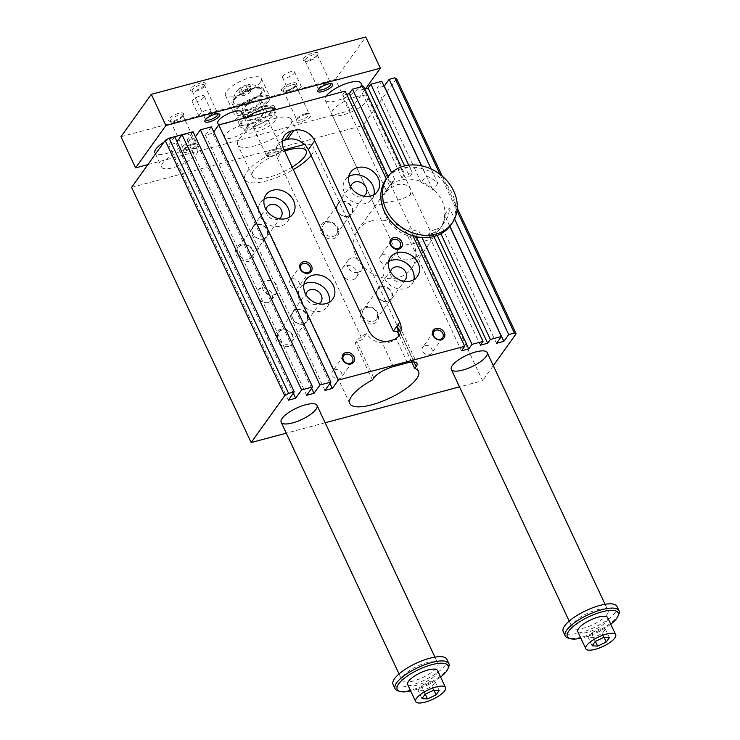 <?xml version="1.0" encoding="UTF-8"?>
<svg xmlns="http://www.w3.org/2000/svg" width="740" height="740" viewBox="0 0 740 740"><rect width="100%" height="100%" fill="white"/><g stroke="black" fill="none" stroke-linecap="round" stroke-linejoin="round"><path stroke-width="0.56" stroke-dasharray="3.7 2.78" d="M431.17 169.007L437.839 183.243A33.013 27.269 35.6 0 0 426.083 175.778L421.393 165.769M440.013 174.326L455.637 207.7A39.618 32.727 35.6 0 0 442.899 180.495A39.618 32.727 35.6 0 0 433.085 173.095A39.618 32.727 35.6 0 0 422.808 168.785A39.618 32.727 35.6 0 0 409.692 167.231L408.73 165.177M346.671 94.378L341.899 95.654L345.145 91.113M364.764 88.93L360.778 89.993L363.488 86.21M384.125 86.201L376.956 88.116L381.831 81.308M396.548 78.597L362.989 125.495L482.536 380.702L459.485 386.863M131.609 187.35L362.989 125.495M174.714 136.678L168.766 144.994L176.102 143.033L177.064 141.682M193.057 131.776L187.1 140.091L194.435 138.13L195.406 136.78M211.399 126.873L205.442 135.189L212.778 133.228L213.749 131.877M274.364 118.604A29.711 9.407 -25.1 0 1 291.523 119.612A29.711 9.407 -25.1 0 1 268.611 140.739A29.711 9.407 -25.1 0 1 237.716 144.818A29.711 9.407 -25.1 0 1 274.364 118.604M356.19 96.727A19.804 6.272 -25.1 0 1 367.632 97.403A19.804 6.272 -25.1 0 1 366.624 101.278A19.804 6.272 -25.1 0 1 347.717 113.433A19.804 6.272 -25.1 0 1 331.761 114.201A19.804 6.272 -25.1 0 1 356.19 96.727M186.036 149.554A19.804 6.272 -25.1 0 1 197.478 150.229A19.804 6.272 -25.1 0 1 196.47 154.105A19.804 6.272 -25.1 0 1 177.563 166.26A19.804 6.272 -25.1 0 1 161.607 167.037A19.804 6.272 -25.1 0 1 186.036 149.554M449.892 226.19L444.546 214.776L449.421 207.968L454.554 218.938M371.388 220.936A33.013 27.269 35.6 0 0 357.818 230.085A33.013 27.269 35.6 0 0 368.798 271.469A33.013 27.269 35.6 0 0 411.514 268.509A33.013 27.269 35.6 0 0 407.731 233.748A33.013 27.269 35.6 0 0 371.388 220.936M384.375 202.779C395.918 201.206 404.614 198.561 410.46 194.851L410.765 189.486C408.536 185.074 404.068 183.465 397.371 184.63C389.786 187.673 383.857 192.687 379.583 199.671L374.893 206.284L384.375 202.779M437.839 183.243L432.965 190.051A33.013 27.269 -144.4 0 0 421.208 182.586L421.754 181.827A33.013 27.269 35.6 0 0 400.618 180.088A33.013 27.269 35.6 0 0 387.057 189.237A33.013 27.269 35.6 0 0 398.028 230.621A33.013 27.269 35.6 0 0 440.744 227.661A33.013 27.269 35.6 0 0 442.168 225.404A33.013 27.269 35.6 0 0 445.082 214.017A33.013 27.269 35.6 0 0 433.501 189.292A33.013 27.269 35.6 0 0 421.754 181.827L426.083 175.778M444.546 214.776A33.013 27.269 -144.4 0 1 441.623 226.163L446.498 219.355A33.013 27.269 35.6 0 0 449.421 207.968M431.716 240.222L428.728 244.45C422.337 257.613 401.496 265.762 397.546 254.643C395.965 248.659 400.96 245.042 412.532 243.793C425.565 240.981 432.521 238.992 433.418 237.836L431.716 240.222M388.139 187.72A33.013 27.269 -144.4 0 1 391.525 183.964L394.772 179.422A33.013 27.269 35.6 0 0 391.386 183.178L388.139 187.72A33.013 27.269 -144.4 0 0 386.382 190.606L341.899 95.654M391.525 183.964L388.038 176.527M416.204 236.643L415.871 235.94L419.118 231.398L421.976 237.494M415.871 235.94A33.013 27.269 -144.4 0 1 406.343 233.211L409.59 228.679A33.013 27.269 35.6 0 0 419.118 231.398M461.446 350.853L406.343 233.211M386.382 190.606L389.629 186.073L386.289 178.951A39.618 32.727 35.6 0 0 386.012 179.339M394.772 179.422L391.599 172.651M404.604 165.917L409.72 176.832A33.013 27.269 -144.4 0 0 401.959 177.896L360.778 89.993M412.92 235.792L409.59 228.679M437.183 235.459L435.444 231.75L438.145 227.966L440.874 233.785M435.444 231.75A33.013 27.269 -144.4 0 1 428.525 234.608L431.235 230.825A33.013 27.269 35.6 0 0 438.145 227.966M480.325 345.201L428.525 234.608M401.959 177.896L404.669 174.113L401.293 166.916M409.72 176.832L412.421 173.049L409.692 167.231A39.618 32.727 35.6 0 0 402.014 168.442A39.618 32.727 35.6 0 0 391.913 173.327A39.618 32.727 35.6 0 0 386.299 178.951M496.503 343.323L441.623 226.163M433.89 236.495L431.235 230.825M421.208 182.586L376.956 88.116M432.965 190.051L421.615 165.815M329.985 383.422L212.778 133.228M324.989 390.396L205.442 135.189M449.772 226.347L446.498 219.355M311.642 388.324L194.435 138.13M306.647 395.299L187.1 140.091M293.299 393.227L176.102 143.033M288.313 400.201L168.766 144.994M456.996 210.604L455.637 207.7A39.618 32.727 35.6 0 1 454.166 218.115A39.618 32.727 35.6 0 1 450.447 225.45M442.233 176.129L457.237 208.144M264.143 199.143A16.502 13.635 35.6 0 0 260.628 202.353A16.502 13.635 35.6 0 0 262.515 219.734A16.502 13.635 35.6 0 0 280.691 226.135A16.502 13.635 35.6 0 0 287.471 221.565A16.502 13.635 35.6 0 0 289.377 217.209M325.147 422.771L286.269 433.168M493.293 365.662L482.536 380.702M393.347 366.615L382.173 342.75C375.189 342.065 369.982 338.994 366.531 333.527L362.313 339.429A37.962 12.025 154.9 0 0 355.172 343.027L356.56 341.085A16.502 5.226 -25.1 0 1 366.531 333.527L368.705 330.503M382.173 342.75A16.502 13.635 35.6 0 0 388.371 342.426L391.192 341.667A16.502 13.635 35.6 0 0 396.279 338.976L399.054 335.581M397.574 325.23A16.502 5.226 -25.1 0 1 399.73 326.543A16.502 5.226 -25.1 0 1 399.101 329.457M398.407 336.404L397.898 337.2M352.73 279.831A8.288 6.845 35.6 0 0 356.134 277.528A8.288 6.845 35.6 0 0 353.378 267.14A8.288 6.845 35.6 0 0 342.657 267.889A8.288 6.845 35.6 0 0 343.61 276.612A8.288 6.845 35.6 0 0 352.73 279.831M358.142 272.264A8.288 6.845 -144.4 0 1 349.021 269.046A8.288 6.845 -144.4 0 1 348.068 260.323A8.288 6.845 -144.4 0 1 358.789 259.583A8.288 6.845 -144.4 0 1 361.546 269.971A8.288 6.845 -144.4 0 1 358.142 272.264M282.301 141.026A16.502 13.635 35.6 0 0 277.879 144.726A16.502 13.635 35.6 0 0 275.715 152.116L284.086 149.878M283.688 149.027L277.306 157.953L275.715 152.116M277.306 157.953L362.313 339.429M276.057 151.635A37.962 12.025 154.9 0 0 244.847 179.515A37.962 12.025 154.9 0 0 293.327 169.599M311.087 155.52A37.962 12.025 154.9 0 0 313.612 147.306A37.962 12.025 154.9 0 0 304.741 143.967M411.699 362.036L399.036 334.998M372.442 379.888L355.172 343.027M292.161 167.12A29.711 9.407 -25.1 0 1 252.321 176.009A29.711 9.407 -25.1 0 1 284.66 151.099M240.833 244.302A9.907 8.177 35.6 0 0 239.482 259.019A9.907 8.177 35.6 0 0 254.144 255.096A9.907 8.177 35.6 0 0 240.833 244.302M288.656 346.385A9.907 8.177 -144.4 0 1 275.345 335.581A9.907 8.177 -144.4 0 1 290.006 331.659A9.907 8.177 -144.4 0 1 288.656 346.385M325.489 221.667A9.907 8.177 -144.4 0 1 338.791 232.471A9.907 8.177 -144.4 0 1 324.129 236.393A9.907 8.177 -144.4 0 1 325.489 221.667M373.302 323.75A9.907 8.177 35.6 0 0 374.662 309.033A9.907 8.177 35.6 0 0 359.992 312.946A9.907 8.177 35.6 0 0 373.302 323.75M268.074 302.457A8.288 6.845 -144.4 0 1 258.954 299.247A8.288 6.845 -144.4 0 1 258.001 290.515A8.288 6.845 -144.4 0 1 268.731 289.775A8.288 6.845 -144.4 0 1 271.478 300.163A8.288 6.845 -144.4 0 1 268.074 302.457M273.495 294.89A8.288 6.845 35.6 0 0 276.899 292.596A8.288 6.845 35.6 0 0 274.142 282.208A8.288 6.845 35.6 0 0 263.421 282.957A8.288 6.845 35.6 0 0 264.365 291.68A8.288 6.845 35.6 0 0 273.495 294.89M387.658 301.161A8.121 6.706 35.6 0 0 390.988 298.914A8.121 6.706 35.6 0 0 390.063 290.367A8.121 6.706 35.6 0 0 381.118 287.213A8.121 6.706 35.6 0 0 377.789 289.46A8.121 6.706 35.6 0 0 378.714 298.007A8.121 6.706 35.6 0 0 387.658 301.161M366.642 307.452A8.121 6.706 -144.4 0 1 375.578 310.606A8.121 6.706 -144.4 0 1 376.503 319.153A8.121 6.706 -144.4 0 1 373.173 321.401A8.121 6.706 -144.4 0 1 364.237 318.246A8.121 6.706 -144.4 0 1 363.303 309.699A8.121 6.706 -144.4 0 1 366.642 307.452M347.809 216.089A8.121 6.706 35.6 0 0 351.139 213.842A8.121 6.706 35.6 0 0 348.438 203.667A8.121 6.706 35.6 0 0 337.94 204.397A8.121 6.706 35.6 0 0 338.865 212.944A8.121 6.706 35.6 0 0 347.809 216.089M333.324 236.328A8.121 6.706 35.6 0 0 336.654 234.081A8.121 6.706 35.6 0 0 335.729 225.534A8.121 6.706 35.6 0 0 326.793 222.379A8.121 6.706 35.6 0 0 323.454 224.636A8.121 6.706 35.6 0 0 324.388 233.183A8.121 6.706 35.6 0 0 333.324 236.328M303.002 323.787A8.121 6.706 35.6 0 0 306.341 321.539A8.121 6.706 35.6 0 0 305.407 312.992A8.121 6.706 35.6 0 0 296.472 309.847A8.121 6.706 35.6 0 0 293.132 312.095A8.121 6.706 35.6 0 0 294.067 320.642A8.121 6.706 35.6 0 0 303.002 323.787M281.986 330.086A8.121 6.706 35.6 0 0 278.656 332.334A8.121 6.706 35.6 0 0 279.581 340.881A8.121 6.706 35.6 0 0 288.517 344.026A8.121 6.706 35.6 0 0 291.856 341.778A8.121 6.706 35.6 0 0 290.922 333.231A8.121 6.706 35.6 0 0 281.986 330.086M263.153 238.724A8.121 6.706 35.6 0 0 266.493 236.476A8.121 6.706 35.6 0 0 263.792 226.292A8.121 6.706 35.6 0 0 253.284 227.023A8.121 6.706 35.6 0 0 254.218 235.57A8.121 6.706 35.6 0 0 263.153 238.724M248.668 258.963A8.121 6.706 -144.4 0 1 239.732 255.809A8.121 6.706 -144.4 0 1 238.807 247.262A8.121 6.706 -144.4 0 1 242.137 245.014A8.121 6.706 -144.4 0 1 251.073 248.168A8.121 6.706 -144.4 0 1 252.007 256.715A8.121 6.706 -144.4 0 1 248.668 258.963M381.026 286.695A8.584 7.095 -144.4 0 1 390.47 290.025A8.584 7.095 -144.4 0 1 391.46 299.062A8.584 7.095 -144.4 0 1 380.351 299.829A8.584 7.095 -144.4 0 1 377.493 289.072A8.584 7.095 -144.4 0 1 381.026 286.695M403.494 281.182A8.584 7.095 -144.4 0 1 394.429 280.164A8.584 7.095 -144.4 0 1 390.535 271.913M388.639 261.581A16.502 13.635 35.6 0 0 385.124 264.791A16.502 13.635 35.6 0 0 390.618 285.483A16.502 13.635 35.6 0 0 411.976 284.003A16.502 13.635 35.6 0 0 413.873 279.646M348.078 216.367A8.584 7.095 35.6 0 0 351.611 213.99A8.584 7.095 35.6 0 0 348.753 203.232A8.584 7.095 35.6 0 0 337.644 204A8.584 7.095 35.6 0 0 338.633 213.037A8.584 7.095 35.6 0 0 348.078 216.367M350.686 186.841A8.584 7.095 35.6 0 0 353.85 194.528A8.584 7.095 35.6 0 0 362.156 196.701A8.584 7.095 35.6 0 0 363.645 196.109M374.024 194.574A16.502 13.635 -144.4 0 1 372.128 198.931A16.502 13.635 -144.4 0 1 365.347 203.509A16.502 13.635 -144.4 0 1 347.171 197.099A16.502 13.635 -144.4 0 1 345.275 179.718A16.502 13.635 -144.4 0 1 348.79 176.518M296.37 309.32A8.584 7.095 35.6 0 0 292.846 311.697A8.584 7.095 35.6 0 0 295.695 322.464A8.584 7.095 35.6 0 0 306.804 321.687A8.584 7.095 35.6 0 0 305.824 312.65A8.584 7.095 35.6 0 0 296.37 309.32M305.888 294.539A8.584 7.095 35.6 0 0 309.773 302.789A8.584 7.095 35.6 0 0 318.838 303.807M329.226 302.272A16.502 13.635 -144.4 0 1 327.321 306.637A16.502 13.635 -144.4 0 1 305.962 308.118A16.502 13.635 -144.4 0 1 300.477 287.425A16.502 13.635 -144.4 0 1 303.992 284.216M263.431 239.002A8.584 7.095 -144.4 0 1 253.977 235.672A8.584 7.095 -144.4 0 1 252.997 226.634A8.584 7.095 -144.4 0 1 264.106 225.857A8.584 7.095 -144.4 0 1 266.955 236.624A8.584 7.095 -144.4 0 1 263.431 239.002M278.989 218.744A8.584 7.095 -144.4 0 1 277.509 219.327A8.584 7.095 -144.4 0 1 269.203 217.153A8.584 7.095 -144.4 0 1 266.039 209.476M382.571 254.782A5.356 4.422 -144.4 0 1 388.463 256.854A5.356 4.422 -144.4 0 1 389.074 262.487A5.356 4.422 -144.4 0 1 382.145 262.968A5.356 4.422 -144.4 0 1 380.369 256.262A5.356 4.422 -144.4 0 1 382.571 254.782M425.075 345.515A5.356 4.422 -144.4 0 1 430.967 347.596A5.356 4.422 -144.4 0 1 431.577 353.23A5.356 4.422 -144.4 0 1 424.658 353.711A5.356 4.422 -144.4 0 1 422.873 347.005A5.356 4.422 -144.4 0 1 425.075 345.515M334.776 369.658A5.356 4.422 -144.4 0 1 340.668 371.73A5.356 4.422 -144.4 0 1 341.288 377.372A5.356 4.422 -144.4 0 1 334.36 377.853A5.356 4.422 -144.4 0 1 332.584 371.138A5.356 4.422 -144.4 0 1 334.776 369.658M292.272 278.915A5.356 4.422 -144.4 0 1 298.164 280.996A5.356 4.422 -144.4 0 1 298.784 286.63A5.356 4.422 -144.4 0 1 291.856 287.111A5.356 4.422 -144.4 0 1 290.08 280.404A5.356 4.422 -144.4 0 1 292.272 278.915M412.421 173.049A33.013 27.269 35.6 0 0 404.669 174.113M391.386 183.178A33.013 27.269 35.6 0 0 389.629 186.073M407.675 684.555A16.502 5.226 154.9 0 0 420.968 683.908A16.502 5.226 154.9 0 0 436.73 673.779A16.502 5.226 154.9 0 0 437.571 670.551M440.615 677.054A28.065 8.889 -25.1 0 1 410.719 691.058M120.981 136.697L335.433 79.356L350.048 110.556L365.699 88.68M335.433 79.356L365.745 37M439.209 690.494L435.222 681.984L429.727 681.688L421.115 685.758L417.989 690.124L423.483 690.42L432.095 686.359L435.222 681.984M433.899 690.207L432.095 686.359M433.714 690.198L429.727 681.688M291.782 84.989A6.827 2.164 -25.1 0 1 295.732 85.22A6.827 2.164 -25.1 0 1 295.676 86.043A6.827 2.164 -25.1 0 1 290.469 90.076A6.827 2.164 -25.1 0 1 284.031 91.501A6.827 2.164 -25.1 0 1 283.364 91.011A6.827 2.164 -25.1 0 1 283.716 89.679A6.827 2.164 -25.1 0 1 291.782 84.989M305.25 113.729A6.827 2.164 154.9 0 0 296.879 118.927A6.827 2.164 154.9 0 0 296.832 119.751A6.827 2.164 154.9 0 0 303.927 118.807A6.827 2.164 154.9 0 0 309.19 113.96A6.827 2.164 154.9 0 0 308.525 113.47A6.827 2.164 154.9 0 0 305.25 113.729M281.921 88.772A8.251 2.618 154.9 0 0 282.301 90.974A8.251 2.618 154.9 0 0 290.08 89.253A8.251 2.618 154.9 0 0 296.389 84.379A8.251 2.618 154.9 0 0 291.061 83.287A8.251 2.618 154.9 0 0 281.921 88.772M210.53 111.574A6.632 2.1 -25.1 0 1 204.194 115.653A6.632 2.1 -25.1 0 1 198.847 115.912A6.632 2.1 -25.1 0 1 203.972 111.194A6.632 2.1 -25.1 0 1 210.872 110.279A6.632 2.1 -25.1 0 1 210.53 111.574M183.159 115.172A8.251 2.618 -25.1 0 1 176.564 119.723A8.251 2.618 -25.1 0 1 169.432 121.156A8.251 2.618 -25.1 0 1 174.992 114.691A8.251 2.618 -25.1 0 1 183.52 114.552A8.251 2.618 -25.1 0 1 183.159 115.172M182.512 116.735A6.827 2.164 -25.1 0 1 177.054 120.49A6.827 2.164 -25.1 0 1 171.162 121.674A6.827 2.164 -25.1 0 1 170.496 121.184A6.827 2.164 -25.1 0 1 178.913 115.163A6.827 2.164 -25.1 0 1 182.863 115.394A6.827 2.164 -25.1 0 1 182.808 116.217A6.827 2.164 -25.1 0 1 182.512 116.735M203.888 97.403A6.632 2.1 154.9 0 0 204.231 96.098A6.632 2.1 154.9 0 0 197.33 97.014A6.632 2.1 154.9 0 0 192.206 101.732A6.632 2.1 154.9 0 0 197.552 101.473A6.632 2.1 154.9 0 0 203.888 97.403M303.576 58.516A8.251 2.618 -25.1 0 1 312.715 53.021A8.251 2.618 -25.1 0 1 318.043 54.122A8.251 2.618 -25.1 0 1 311.734 58.997A8.251 2.618 -25.1 0 1 303.955 60.717A8.251 2.618 -25.1 0 1 303.576 58.516M305.37 59.413A6.827 2.164 -25.1 0 1 313.436 54.732A6.827 2.164 -25.1 0 1 317.377 54.964A6.827 2.164 -25.1 0 1 317.331 55.787A6.827 2.164 -25.1 0 1 312.123 59.82A6.827 2.164 -25.1 0 1 305.685 61.244A6.827 2.164 -25.1 0 1 305.019 60.754A6.827 2.164 -25.1 0 1 305.37 59.413M577.829 631.72A16.502 5.226 154.9 0 0 591.121 631.081A16.502 5.226 154.9 0 0 606.883 620.943A16.502 5.226 154.9 0 0 607.725 617.715M610.768 624.227A28.065 8.889 -25.1 0 1 580.872 638.232M232.934 100.168A17.334 5.485 -25.1 0 1 249.482 89.531A17.334 5.485 -25.1 0 1 263.44 88.856A17.334 5.485 -25.1 0 1 250.074 101.177A17.334 5.485 -25.1 0 1 232.055 103.554A17.334 5.485 -25.1 0 1 232.934 100.168M234.349 99.789A15.679 4.967 -25.1 0 1 248.409 90.511A15.679 4.967 -25.1 0 1 261.562 89.031A15.679 4.967 -25.1 0 1 249.852 100.705A15.679 4.967 -25.1 0 1 233.396 102.231A15.679 4.967 -25.1 0 1 234.349 99.789M403.032 676.406A19.804 6.272 154.9 0 0 402.024 680.282A19.804 6.272 154.9 0 0 422.623 677.562A19.804 6.272 154.9 0 0 437.904 663.475A19.804 6.272 154.9 0 0 421.948 664.252A19.804 6.272 154.9 0 0 403.032 676.406M446.868 659.275A29.711 9.407 -25.1 0 1 423.955 680.402A29.711 9.407 -25.1 0 1 393.06 684.482M448.653 667.101A29.711 9.407 -25.1 0 1 425.944 684.657A29.711 9.407 -25.1 0 1 397.926 690.855M618.807 614.265A29.711 9.407 -25.1 0 1 596.107 631.821A29.711 9.407 -25.1 0 1 568.08 638.028M607.05 614.524A19.804 6.272 154.9 0 0 608.058 610.648A19.804 6.272 154.9 0 0 587.458 613.368A19.804 6.272 154.9 0 0 572.177 627.455A19.804 6.272 154.9 0 0 588.134 626.678A19.804 6.272 154.9 0 0 607.05 614.524M617.021 606.449A29.711 9.407 -25.1 0 1 594.109 627.566A29.711 9.407 -25.1 0 1 563.214 631.655M360.99 83.222A19.804 6.272 -25.1 0 1 359.982 87.098A19.804 6.272 -25.1 0 1 341.075 99.252A19.804 6.272 -25.1 0 1 325.119 100.029A19.804 6.272 -25.1 0 1 326.081 96.209M163.91 142.21A19.804 6.272 -25.1 0 1 174.797 136.854M182.012 134.773A19.804 6.272 -25.1 0 1 190.837 136.049A19.804 6.272 -25.1 0 1 175.565 150.137A19.804 6.272 -25.1 0 1 154.965 152.856M266.992 154.235A8.251 2.618 -25.1 0 1 274.873 149.166A8.251 2.618 -25.1 0 1 281.524 148.851A8.251 2.618 -25.1 0 1 281.468 149.841A8.251 2.618 -25.1 0 1 275.16 154.715A8.251 2.618 -25.1 0 1 267.371 156.436A8.251 2.618 -25.1 0 1 266.576 155.853A8.251 2.618 -25.1 0 1 266.992 154.235M267.825 154.651A7.594 2.405 -25.1 0 1 276.233 149.6A7.594 2.405 -25.1 0 1 281.135 150.608A7.594 2.405 -25.1 0 1 275.336 155.095A7.594 2.405 -25.1 0 1 268.176 156.677A7.594 2.405 -25.1 0 1 267.825 154.651M241 95.275L242.877 92.648L248.048 90.206L251.341 90.391L249.463 93.009L244.293 95.451L241 95.275L238.928 90.844L240.805 88.227L245.967 85.784L249.269 85.96L247.391 88.587L242.221 91.029L238.928 90.844M242.221 91.029L244.293 95.451M237.189 109.243A17.334 5.485 -25.1 0 1 253.737 98.605A17.334 5.485 -25.1 0 1 267.695 97.93A17.334 5.485 -25.1 0 1 254.329 110.251A17.334 5.485 -25.1 0 1 236.301 112.628A17.334 5.485 -25.1 0 1 237.189 109.243M247.391 88.587L249.463 93.009M249.269 85.96L251.341 90.391M245.967 85.784L248.048 90.206M240.805 88.227L242.877 92.648M237.743 90.104A7.428 2.35 -25.1 0 1 238.465 89.29A7.428 2.35 -25.1 0 1 248.372 84.647A7.428 2.35 -25.1 0 1 249.796 87.45A7.428 2.35 -25.1 0 1 241.009 91.973A7.428 2.35 -25.1 0 1 237.743 90.104M253.848 126.161A8.251 2.618 -25.1 0 1 261.729 121.101A8.251 2.618 -25.1 0 1 268.37 120.777A8.251 2.618 -25.1 0 1 267.954 122.387A8.251 2.618 -25.1 0 1 260.073 127.456A8.251 2.618 -25.1 0 1 253.422 127.779A8.251 2.618 -25.1 0 1 253.848 126.161M268.925 100.751A19.804 6.272 -25.1 0 1 250.018 112.906A19.804 6.272 -25.1 0 1 234.062 113.683A19.804 6.272 -25.1 0 1 249.334 99.595A19.804 6.272 -25.1 0 1 269.933 96.875A19.804 6.272 -25.1 0 1 268.925 100.751M246.087 128.233A17.334 5.485 -25.1 0 1 262.635 117.605A17.334 5.485 -25.1 0 1 276.594 116.92A17.334 5.485 -25.1 0 1 263.227 129.25A17.334 5.485 -25.1 0 1 245.208 131.628A17.334 5.485 -25.1 0 1 246.087 128.233M241.832 119.159A17.334 5.485 -25.1 0 1 258.38 108.53A17.334 5.485 -25.1 0 1 272.348 107.846A17.334 5.485 -25.1 0 1 258.982 120.176A17.334 5.485 -25.1 0 1 240.953 122.553A17.334 5.485 -25.1 0 1 241.832 119.159M225.099 134.828A13.209 4.181 154.9 0 0 224.424 137.418A13.209 4.181 154.9 0 0 238.16 135.596A13.209 4.181 154.9 0 0 248.344 126.207A13.209 4.181 154.9 0 0 237.707 126.725A13.209 4.181 154.9 0 0 225.099 134.828M241.703 112.036A13.209 4.181 -25.1 0 1 231.518 121.425A13.209 4.181 -25.1 0 1 217.782 123.238M274.679 108.484A19.804 6.272 154.9 0 0 274.586 106.8L275.918 109.631A19.804 6.272 -25.1 0 1 275.918 109.631A19.804 6.272 -25.1 0 1 260.637 123.719A19.804 6.272 -25.1 0 1 240.038 126.438A19.804 6.272 -25.1 0 1 241.046 122.562A19.804 6.272 -25.1 0 1 246.457 117.493M274.586 106.8A19.804 6.272 154.9 0 0 258.63 107.568A19.804 6.272 154.9 0 0 239.714 119.732A19.804 6.272 154.9 0 0 238.715 123.608A19.804 6.272 154.9 0 0 255.198 122.637A19.804 6.272 154.9 0 0 273.93 110.149M282.837 76.294A6.632 2.1 -25.1 0 1 289.173 72.224A6.632 2.1 -25.1 0 1 294.52 71.965A6.632 2.1 -25.1 0 1 289.405 76.683A6.632 2.1 -25.1 0 1 282.504 77.589A6.632 2.1 -25.1 0 1 282.837 76.294M289.479 90.474A6.632 2.1 154.9 0 0 289.146 91.769A6.632 2.1 154.9 0 0 296.046 90.853A6.632 2.1 154.9 0 0 301.161 86.136A6.632 2.1 154.9 0 0 295.815 86.395A6.632 2.1 154.9 0 0 289.479 90.474M306.295 114.293A8.251 2.618 -25.1 0 1 310.254 113.988A8.251 2.618 -25.1 0 1 304.695 120.444A8.251 2.618 -25.1 0 1 296.167 120.592A8.251 2.618 -25.1 0 1 306.295 114.293M192.381 143.902A6.827 2.164 -25.1 0 1 195.656 143.643A6.827 2.164 -25.1 0 1 196.322 144.133A6.827 2.164 -25.1 0 1 191.059 148.981A6.827 2.164 -25.1 0 1 183.964 149.924A6.827 2.164 -25.1 0 1 184.01 149.101A6.827 2.164 -25.1 0 1 192.381 143.902M193.427 144.476A8.251 2.618 154.9 0 0 183.298 150.766A8.251 2.618 154.9 0 0 191.827 150.618A8.251 2.618 154.9 0 0 197.395 144.161A8.251 2.618 154.9 0 0 193.427 144.476M204.814 84.915A8.251 2.618 154.9 0 0 205.174 84.295A8.251 2.618 154.9 0 0 196.646 84.434A8.251 2.618 154.9 0 0 191.087 90.9A8.251 2.618 154.9 0 0 198.218 89.466A8.251 2.618 154.9 0 0 204.814 84.915M204.166 86.469A6.827 2.164 -25.1 0 1 198.709 90.234A6.827 2.164 -25.1 0 1 192.816 91.418A6.827 2.164 -25.1 0 1 192.15 90.927A6.827 2.164 -25.1 0 1 200.568 84.906A6.827 2.164 -25.1 0 1 204.508 85.137A6.827 2.164 -25.1 0 1 204.462 85.96A6.827 2.164 -25.1 0 1 204.166 86.469M318.44 89.374A6.827 2.164 -25.1 0 1 318.533 88.671A6.827 2.164 -25.1 0 1 318.829 88.153A6.827 2.164 -25.1 0 1 324.286 84.397A6.827 2.164 -25.1 0 1 330.179 83.213A6.827 2.164 -25.1 0 1 330.78 83.592M217.912 113.775A6.827 2.164 154.9 0 0 217.31 113.386A6.827 2.164 154.9 0 0 210.881 114.811A6.827 2.164 154.9 0 0 205.665 118.844A6.827 2.164 154.9 0 0 205.572 119.547M260.295 82.316A19.804 6.272 154.9 0 0 261.303 78.44A19.804 6.272 154.9 0 0 240.704 81.169A19.804 6.272 154.9 0 0 225.432 95.247A19.804 6.272 154.9 0 0 241.379 94.48A19.804 6.272 154.9 0 0 260.295 82.316M147.889 164.595L350.048 110.556M609.362 637.667L605.376 629.157L599.881 628.861L591.269 632.931L588.143 637.297L593.637 637.593L602.249 633.523L605.376 629.157M604.053 637.38L602.249 633.523M603.868 637.362L599.881 628.861M595.256 641.432L591.269 632.931M592.13 645.807L588.143 637.297M595.404 641.367L593.637 637.593M425.102 694.268L421.115 685.758M421.976 698.634L417.989 690.124M425.25 694.194L423.483 690.42M254.708 101.491A8.251 2.618 -25.1 0 1 259.472 101.778A8.251 2.618 -25.1 0 1 253.108 107.642A8.251 2.618 -25.1 0 1 244.524 108.78A8.251 2.618 -25.1 0 1 254.708 101.491M259.351 111.416A8.251 2.618 -25.1 0 1 264.125 111.703A8.251 2.618 -25.1 0 1 257.761 117.567A8.251 2.618 -25.1 0 1 249.177 118.705A8.251 2.618 -25.1 0 1 259.351 111.416M248.483 110.195A10.73 3.395 154.9 0 0 261.719 100.723A10.73 3.395 154.9 0 0 255.522 100.363A10.73 3.395 154.9 0 0 242.285 109.825A10.73 3.395 154.9 0 0 248.483 110.195M260.166 110.288A10.73 3.395 -25.1 0 1 266.363 110.649A10.73 3.395 -25.1 0 1 258.094 118.28A10.73 3.395 -25.1 0 1 246.929 119.751A10.73 3.395 -25.1 0 1 260.166 110.288M389.453 340.909L388.371 342.426M392.274 340.15L391.192 341.667M413.975 361.98L399.36 330.771M407.463 362.841L396.279 338.976M373.829 377.955L356.56 341.085M387.057 189.237L379.583 199.671M375.041 206.025L357.818 230.085M440.744 227.661L433.279 238.095M428.728 244.45L411.514 268.509M362.517 86.469L433.418 237.836M325.119 100.029L397.546 254.643M190.837 136.049L197.478 150.229M155.493 153.976L161.607 167.037M266.039 194.787L260.628 202.353M292.892 213.999L287.471 221.565M410.765 189.486L367.632 97.403M374.893 206.284L331.761 114.201M399.73 326.543L416.99 363.405M356.134 277.528L361.546 269.971M342.657 267.889L348.068 260.323M277.879 144.726L284.373 135.642M418.544 371.314L313.612 147.306M349.789 403.531L244.847 179.515M306.138 150.803L291.523 119.612M252.321 176.009L237.716 144.818M271.478 300.163L276.899 292.596M258.001 290.515L263.421 282.957M376.503 319.153L390.988 298.914M363.303 309.699L377.789 289.46M336.654 234.081L351.139 213.842M323.454 224.636L337.94 204.397M291.856 341.778L306.341 321.539M278.656 332.334L293.132 312.095M252.007 256.715L266.493 236.476M238.807 247.262L253.284 227.023M391.571 269.397L377.493 289.072M405.529 279.396L391.46 299.062M390.544 257.224L385.124 264.791M417.388 276.436L411.976 284.003M351.722 184.334L337.644 204M365.68 194.324L351.611 213.99M350.695 172.161L345.275 179.718M377.539 191.373L372.128 198.931M306.924 292.032L292.846 311.697M320.882 302.022L306.804 321.687M305.888 279.859L300.477 287.425M332.741 299.071L327.321 306.637M267.075 206.96L252.997 226.634M281.034 216.95L266.955 236.624M391.395 240.852L380.369 256.262M400.1 247.077L389.074 262.487M433.908 331.594L422.873 347.005M442.603 337.819L431.577 353.23M343.61 355.727L332.584 371.138M352.314 361.962L341.288 377.372M301.106 264.994L290.08 280.404M309.81 271.219L298.784 286.63M283.364 91.011L296.832 119.751M295.732 85.22L309.19 113.96M295.676 86.043L296.389 84.379M284.031 91.501L282.301 90.974M182.808 116.217L183.52 114.552M171.162 121.674L169.432 121.156M192.206 101.732L198.847 115.912M204.231 96.098L210.872 110.279M317.331 55.787L318.043 54.122M305.685 61.244L303.955 60.717M569.208 621.101L572.177 627.455M605.08 604.293L608.058 610.648M399.054 673.927L402.024 680.282M434.926 657.12L437.904 663.475M281.135 150.608L281.468 149.841M268.176 156.677L267.371 156.436M267.695 97.93L263.44 88.856M236.301 112.628L232.055 103.554M261.562 89.031A16.78 16.78 0 0 0 248.372 84.647M238.465 89.29A16.78 16.78 0 0 0 233.396 102.231M253.422 127.779L266.576 155.853M268.37 120.777L281.524 148.851M240.953 122.553L245.208 131.628M273.476 110.269L276.594 116.92M218.633 125.051L224.424 137.418M244.505 118.021L248.344 126.207M240.038 126.438L238.715 123.608M282.504 77.589L289.146 91.769M294.52 71.965L301.161 86.136M296.879 118.927L296.167 120.592M308.525 113.47L310.254 113.988M184.01 149.101L183.298 150.766M195.656 143.643L197.395 144.161M204.462 85.96L205.174 84.295M192.816 91.418L191.087 90.9M170.496 121.184L183.964 149.924M182.863 115.394L196.322 144.133M318.533 88.671L317.821 90.335M330.179 83.213L331.909 83.731M305.019 60.754L318.487 89.484M317.377 54.964L330.845 83.703M205.665 118.844L204.952 120.509M217.31 113.386L219.04 113.905M192.15 90.927L205.618 119.667M204.508 85.137L217.976 113.877M225.432 95.247L234.062 113.683M261.303 78.44L269.933 96.875M244.524 108.78L249.177 118.705M259.472 101.778L264.125 111.703M242.285 109.825L246.929 119.751M261.719 100.723L266.363 110.649"/><path stroke-width="1.11" d="M440.013 174.326L394.809 77.839L389.166 79.347L431.17 169.007M391.599 172.651L352.481 89.151L349.234 93.693L346.671 94.378M352.481 89.151L363.488 86.21L401.293 166.916M408.73 165.177L370.823 84.249L368.122 88.032L364.764 88.93M370.823 84.249L381.831 81.308L421.393 165.769M389.166 79.347L384.125 86.201M394.809 77.839L396.548 78.597L442.233 176.129M165.168 140.452L131.609 187.35L251.156 442.557L284.715 395.66L165.168 140.452L169.072 138.186L174.714 136.678L294.261 391.886L288.618 393.393L284.715 395.66M177.064 141.682L182.049 134.717L193.057 131.776L312.604 386.983L301.596 389.925L182.049 134.717M195.406 136.78L200.392 129.815L211.399 126.873L330.947 382.071L319.939 385.022L200.392 129.815M213.749 131.877L218.735 124.912L345.145 91.113L386.289 178.951M483.035 341.418L472.028 344.359L421.976 237.494A39.618 32.727 35.6 0 0 433.89 236.495L483.035 341.418L480.325 345.201L487.669 343.24L490.37 339.457L440.874 233.785A39.618 32.727 35.6 0 0 449.772 226.347L501.378 336.515L496.503 343.323L503.838 341.362L449.892 226.19M503.838 341.362L508.713 334.554L454.554 218.938M486.171 356.476A19.804 6.272 -25.1 0 1 467.264 368.64A19.804 6.272 -25.1 0 1 451.308 369.408A19.804 6.272 -25.1 0 1 466.579 355.329A19.804 6.272 -25.1 0 1 487.179 352.601A19.804 6.272 -25.1 0 1 486.171 356.476M388.038 176.527L349.234 93.693M387.64 177.073A39.618 32.727 35.6 0 0 392.182 218.781A39.618 32.727 35.6 0 0 435.795 234.154A39.618 32.727 35.6 0 0 452.075 223.184A39.618 32.727 35.6 0 0 438.903 173.512A39.618 32.727 35.6 0 0 387.64 177.073L386.012 179.339A39.618 32.727 35.6 0 0 412.92 235.792L464.692 346.32L461.446 350.853L468.781 348.892L416.204 236.643M468.781 348.892L472.028 344.359M404.604 165.917L368.122 88.032M487.669 343.24L437.183 235.459M421.615 165.815L384.291 86.154M464.692 346.32L338.282 380.11L332.325 388.435L329.985 383.422M332.325 388.435L324.989 390.396L330.947 382.071M338.282 380.11L218.735 124.912M319.939 385.022L313.982 393.338L311.642 388.324M313.982 393.338L306.647 395.299L312.604 386.983M301.596 389.925L295.649 398.24L293.299 393.227M295.649 398.24L288.313 400.201L294.261 391.886M169.072 138.186L288.618 393.393M457.237 208.144L516.095 333.796L514.356 333.037L456.996 210.604M316.017 409.312A19.804 6.272 -25.1 0 1 297.11 421.467A19.804 6.272 -25.1 0 1 281.154 422.244A19.804 6.272 -25.1 0 1 296.425 408.156A19.804 6.272 -25.1 0 1 317.025 405.437A19.804 6.272 -25.1 0 1 316.017 409.312M286.103 218.568A16.502 13.635 -144.4 0 1 267.936 212.167A16.502 13.635 -144.4 0 1 266.039 194.787A16.502 13.635 -144.4 0 1 287.397 193.306A16.502 13.635 -144.4 0 1 292.892 213.999A16.502 13.635 -144.4 0 1 286.103 218.568M289.377 217.209A16.502 13.635 35.6 0 0 281.986 200.873A16.502 13.635 35.6 0 0 264.143 199.143M514.356 333.037L508.713 334.554M501.378 336.515L490.37 339.457M459.485 386.863L325.147 422.771M286.269 433.168L251.156 442.557M516.095 333.796L493.293 365.662M414.77 368.575L416.158 366.633A16.502 5.226 154.9 0 0 416.99 363.405A16.502 5.226 154.9 0 0 407.463 362.841L393.347 366.615A16.502 5.226 154.9 0 0 373.829 377.955L372.442 379.888A37.962 12.025 -25.1 0 0 349.789 403.531A37.962 12.025 -25.1 0 0 389.268 398.314A37.962 12.025 -25.1 0 0 418.544 371.314A37.962 12.025 -25.1 0 0 414.77 368.575L411.699 362.036M389.453 340.909A16.502 13.635 -144.4 0 1 368.705 330.503L283.688 149.027A16.502 13.635 -144.4 0 1 284.373 135.642A16.502 13.635 -144.4 0 1 291.153 131.072L293.974 130.314A16.502 13.635 -144.4 0 1 314.731 140.72L399.739 322.205A16.502 13.635 -144.4 0 1 399.054 335.581A16.502 13.635 -144.4 0 1 392.274 340.15L389.453 340.909M399.101 329.457A16.502 5.226 -25.1 0 1 398.888 329.772L397.5 331.714A37.962 12.025 154.9 0 0 393.347 331.132L397.574 325.23L398.407 336.404M314.731 140.72L308.339 149.647L304.741 143.967L304.399 144.448A16.502 13.635 35.6 0 0 287.481 139.398L284.66 140.147A16.502 13.635 35.6 0 0 282.301 141.026M304.399 144.448L284.086 149.878M293.327 169.599A37.962 12.025 154.9 0 0 311.087 155.52M308.339 149.647L393.347 331.132M399.036 334.998L397.5 331.714M284.66 151.099A29.711 9.407 -25.1 0 1 288.97 149.794A29.711 9.407 -25.1 0 1 306.138 150.803A29.711 9.407 -25.1 0 1 292.161 167.12M303.206 261.858A6.604 5.458 -144.4 0 1 312.086 269.064A6.604 5.458 -144.4 0 1 302.308 271.673A6.604 5.458 -144.4 0 1 303.206 261.858M345.719 352.601A6.604 5.458 -144.4 0 1 354.589 359.797A6.604 5.458 -144.4 0 1 344.812 362.415A6.604 5.458 -144.4 0 1 345.719 352.601M436.008 328.458A6.604 5.458 -144.4 0 1 444.879 335.664A6.604 5.458 -144.4 0 1 435.111 338.272A6.604 5.458 -144.4 0 1 436.008 328.458M393.504 237.725A6.604 5.458 -144.4 0 1 402.375 244.921A6.604 5.458 -144.4 0 1 392.598 247.539A6.604 5.458 -144.4 0 1 393.504 237.725M312.668 275.289A16.502 13.635 35.6 0 0 305.888 279.859A16.502 13.635 35.6 0 0 311.374 300.551A16.502 13.635 35.6 0 0 332.741 299.071A16.502 13.635 35.6 0 0 330.845 281.69A16.502 13.635 35.6 0 0 312.668 275.289M370.759 195.943A16.502 13.635 35.6 0 0 377.539 191.373A16.502 13.635 35.6 0 0 372.054 170.672A16.502 13.635 35.6 0 0 350.695 172.161A16.502 13.635 35.6 0 0 352.582 189.542A16.502 13.635 35.6 0 0 370.759 195.943M397.325 252.655A16.502 13.635 -144.4 0 1 415.501 259.055A16.502 13.635 -144.4 0 1 417.388 276.436A16.502 13.635 -144.4 0 1 396.029 277.925A16.502 13.635 -144.4 0 1 390.544 257.224A16.502 13.635 -144.4 0 1 397.325 252.655M390.535 271.913A8.584 7.095 -144.4 0 1 391.571 269.397A8.584 7.095 -144.4 0 1 395.095 267.02A8.584 7.095 -144.4 0 1 404.549 270.35A8.584 7.095 -144.4 0 1 405.529 279.396A8.584 7.095 -144.4 0 1 403.494 281.182M413.873 279.646A16.502 13.635 35.6 0 0 408.092 264.587A16.502 13.635 35.6 0 0 391.913 260.221A16.502 13.635 35.6 0 0 388.639 261.581M363.645 196.109A8.584 7.095 35.6 0 0 365.68 194.324A8.584 7.095 35.6 0 0 362.831 183.557A8.584 7.095 35.6 0 0 351.722 184.334A8.584 7.095 35.6 0 0 350.686 186.841M348.79 176.518A16.502 13.635 -144.4 0 1 366.642 178.238A16.502 13.635 -144.4 0 1 374.024 194.574M318.838 303.807A8.584 7.095 35.6 0 0 320.882 302.022A8.584 7.095 35.6 0 0 319.893 292.985A8.584 7.095 35.6 0 0 310.449 289.654A8.584 7.095 35.6 0 0 306.924 292.032A8.584 7.095 35.6 0 0 305.888 294.539M303.992 284.216A16.502 13.635 -144.4 0 1 307.257 282.846A16.502 13.635 -144.4 0 1 323.445 287.213A16.502 13.635 -144.4 0 1 329.226 302.272M266.039 209.476A8.584 7.095 -144.4 0 1 267.075 206.96A8.584 7.095 -144.4 0 1 278.175 206.192A8.584 7.095 -144.4 0 1 281.034 216.95A8.584 7.095 -144.4 0 1 278.989 218.744M397.907 248.566A5.356 4.422 35.6 0 0 400.1 247.077A5.356 4.422 35.6 0 0 399.489 241.444A5.356 4.422 35.6 0 0 393.597 239.371A5.356 4.422 35.6 0 0 391.395 240.852A5.356 4.422 35.6 0 0 392.015 246.485A5.356 4.422 35.6 0 0 397.907 248.566M440.411 339.299A5.356 4.422 35.6 0 0 442.603 337.819A5.356 4.422 35.6 0 0 441.993 332.186A5.356 4.422 35.6 0 0 436.101 330.114A5.356 4.422 35.6 0 0 433.908 331.594A5.356 4.422 35.6 0 0 434.519 337.227A5.356 4.422 35.6 0 0 440.411 339.299M350.113 363.442A5.356 4.422 35.6 0 0 352.314 361.962A5.356 4.422 35.6 0 0 351.704 356.329A5.356 4.422 35.6 0 0 345.811 354.247A5.356 4.422 35.6 0 0 343.61 355.727A5.356 4.422 35.6 0 0 344.22 361.37A5.356 4.422 35.6 0 0 350.113 363.442M307.609 272.699A5.356 4.422 35.6 0 0 309.81 271.219A5.356 4.422 35.6 0 0 309.19 265.586A5.356 4.422 35.6 0 0 303.298 263.505A5.356 4.422 35.6 0 0 301.106 264.994A5.356 4.422 35.6 0 0 301.716 270.627A5.356 4.422 35.6 0 0 307.609 272.699M433.89 236.495A39.618 32.727 35.6 0 0 434.167 236.421A39.618 32.727 35.6 0 0 440.874 233.785M412.92 235.792A39.618 32.727 35.6 0 0 421.976 237.494M449.772 226.347A39.618 32.727 35.6 0 0 450.447 225.45L452.075 223.184M445.536 687.562L437.571 670.551A16.502 5.226 154.9 0 0 420.403 672.817A16.502 5.226 154.9 0 0 407.675 684.555L415.639 701.566A16.502 5.226 -25.1 0 1 428.368 689.828A16.502 5.226 -25.1 0 1 445.536 687.562A16.502 5.226 -25.1 0 1 444.703 690.79A16.502 5.226 -25.1 0 1 428.941 700.919A16.502 5.226 -25.1 0 1 415.639 701.566M410.719 691.058A28.065 8.889 -25.1 0 1 399.924 691.456A28.065 8.889 -25.1 0 1 403.383 679.043A28.065 8.889 -25.1 0 1 431.827 664.687A28.065 8.889 -25.1 0 1 447.829 669.015A28.065 8.889 -25.1 0 1 440.615 677.054M365.699 88.68L380.36 68.191L165.908 125.522L135.596 167.888L147.889 164.595M135.596 167.888L120.981 136.697L151.302 94.332L365.745 37L380.36 68.191M436.082 694.86L427.461 698.93L421.976 698.634L425.102 694.268L433.714 690.198L439.209 690.494L436.082 694.86L433.899 690.207M615.689 634.735L607.725 617.715A16.502 5.226 154.9 0 0 590.557 619.981A16.502 5.226 154.9 0 0 577.829 631.72L585.793 648.74A16.502 5.226 -25.1 0 1 598.53 637.001A16.502 5.226 -25.1 0 1 615.689 634.735A16.502 5.226 -25.1 0 1 614.857 637.963A16.502 5.226 -25.1 0 1 599.095 648.092A16.502 5.226 -25.1 0 1 585.793 648.74M580.872 638.232A28.065 8.889 -25.1 0 1 570.077 638.629A28.065 8.889 -25.1 0 1 573.537 626.216A28.065 8.889 -25.1 0 1 601.981 611.86A28.065 8.889 -25.1 0 1 617.983 616.189A28.065 8.889 -25.1 0 1 610.768 624.227M399.924 691.456L397.926 690.855A29.711 9.407 -25.1 0 1 395.049 688.737L393.06 684.482A29.711 9.407 -25.1 0 1 394.568 678.673A29.711 9.407 -25.1 0 1 422.938 660.432A29.711 9.407 -25.1 0 1 446.868 659.275L448.865 663.53A29.711 9.407 -25.1 0 1 448.653 667.101L447.829 669.015M395.049 688.737A29.711 9.407 -25.1 0 1 396.557 682.918A29.711 9.407 -25.1 0 1 431.697 662.513A29.711 9.407 -25.1 0 1 448.865 663.53M570.077 638.629L568.08 638.028A29.711 9.407 -25.1 0 1 565.203 635.91A29.711 9.407 -25.1 0 1 566.72 630.091A29.711 9.407 -25.1 0 1 601.851 609.686A29.711 9.407 -25.1 0 1 619.019 610.694A29.711 9.407 -25.1 0 1 618.807 614.265L617.983 616.189M603.868 637.362L609.362 637.667L606.236 642.033L597.615 646.103L592.13 645.807L595.256 641.432L603.868 637.362M565.203 635.91L563.214 631.655A29.711 9.407 -25.1 0 1 564.722 625.837A29.711 9.407 -25.1 0 1 593.091 607.605A29.711 9.407 -25.1 0 1 617.021 606.449L619.019 610.694M326.081 96.209A19.804 6.272 -25.1 0 1 344.979 84.018A19.804 6.272 -25.1 0 1 360.99 83.222L362.517 86.469M155.493 153.976L154.965 152.856A19.804 6.272 -25.1 0 1 155.974 148.981A19.804 6.272 -25.1 0 1 163.91 142.21M174.797 136.854A19.804 6.272 -25.1 0 1 182.012 134.773M218.633 125.051L217.782 123.238A13.209 4.181 -25.1 0 1 218.457 120.648A13.209 4.181 -25.1 0 1 231.065 112.545A13.209 4.181 -25.1 0 1 241.703 112.036L244.505 118.021M246.457 117.493A19.804 6.272 -25.1 0 1 264.476 108.965A19.804 6.272 -25.1 0 1 275.909 109.622M273.93 110.149A19.804 6.272 154.9 0 0 274.679 108.484M330.78 83.592A6.827 2.164 -25.1 0 1 330.845 83.703A6.827 2.164 -25.1 0 1 322.427 89.725A6.827 2.164 -25.1 0 1 318.487 89.484A6.827 2.164 -25.1 0 1 318.44 89.374M322.529 91.603A8.251 2.618 154.9 0 0 330.891 87.385A8.251 2.618 154.9 0 0 331.909 83.731A8.251 2.618 154.9 0 0 324.129 85.451A8.251 2.618 154.9 0 0 317.821 90.335A8.251 2.618 154.9 0 0 322.529 91.603M205.572 119.547A6.827 2.164 154.9 0 0 205.618 119.667A6.827 2.164 154.9 0 0 209.559 119.899A6.827 2.164 154.9 0 0 217.625 115.209A6.827 2.164 154.9 0 0 217.976 113.877A6.827 2.164 154.9 0 0 217.912 113.775M209.661 121.776A8.251 2.618 -25.1 0 1 204.952 120.509A8.251 2.618 -25.1 0 1 211.261 115.625A8.251 2.618 -25.1 0 1 219.04 113.905A8.251 2.618 -25.1 0 1 218.023 117.558A8.251 2.618 -25.1 0 1 209.661 121.776M151.302 94.332L165.908 125.522M606.236 642.033L604.053 637.38M597.615 646.103L595.404 641.367M427.461 698.93L425.25 694.194M416.158 366.633L413.975 361.98M399.36 330.771L398.888 329.772M291.153 131.072L284.66 140.147M293.974 130.314L287.481 139.398M399.739 322.205L397.574 325.23M451.308 369.408L569.208 621.101M487.179 352.601L605.08 604.293M281.154 422.244L399.054 673.927M317.025 405.437L434.926 657.12M272.385 107.938L273.476 110.269"/></g></svg>

